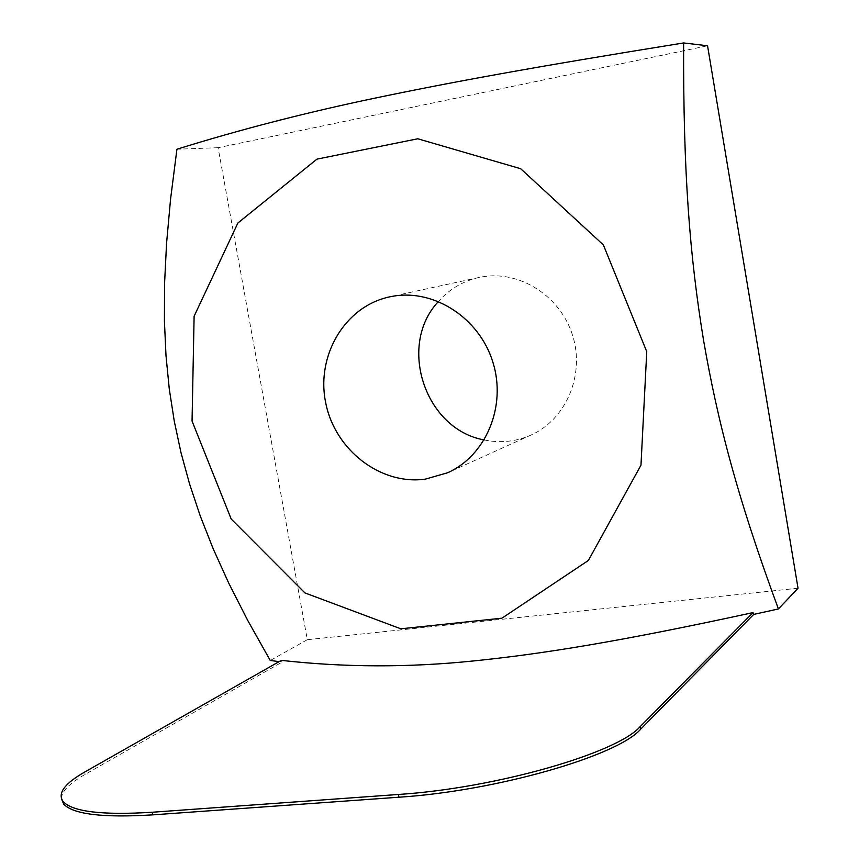 <?xml version="1.0" encoding="UTF-8"?>
<svg xmlns="http://www.w3.org/2000/svg" width="859" height="859" viewBox="0 0 859 859"><rect width="100%" height="100%" fill="white"/><g stroke="black" fill="none" stroke-linecap="round" stroke-linejoin="round"><path stroke-width="0.64" stroke-dasharray="4.29 3.22" d="M61.429 798.645C61.547 791.418 69.461 783.333 85.148 774.378L282.31 661.967L281.344 660.367M798.032 588.232L307.318 639.697L218.089 147.705L707.548 45.774M484.229 439.937C500.378 443.308 515.958 441.698 530.969 435.083C565.995 419.568 585.054 375.115 572.695 335.719C560.691 296.226 519.802 270.091 482.06 276.877L478.903 277.489C462.904 281.129 449.429 289.118 438.466 301.445M282.31 661.967L279.154 661.602M218.089 147.705L176.933 149.219M307.318 639.697L270.274 660.507M85.148 774.378L84.708 772.037M478.903 277.489L389.471 296.913M530.969 435.083L447.582 472.772"/><path stroke-width="1.29" d="M753.01 612.607L753.708 614.41L640.621 729.227L640.17 726.607L753.01 612.607C620.832 641.308 543.35 653.839 473.406 660.958C408.369 667.636 344.352 667.443 281.344 660.367L84.708 772.037C64.318 783.666 57.177 793.566 63.276 801.726C72.994 811.819 102.64 815.331 152.215 812.249L398.436 794.468C495.858 788.197 617.492 753.01 640.17 726.607M61.429 798.645L63.749 804.207C73.466 814.364 103.123 817.918 152.709 814.869L398.93 797.216C496.352 791.01 617.965 755.748 640.621 729.227M279.154 661.602L270.274 660.507L247.671 620.327L228.87 583.411L213.225 548.88L200.254 515.969L189.592 484.068L180.991 452.629L174.259 421.114L169.287 389.041L166.012 355.873L164.413 321.019L164.552 283.824L166.549 243.505L170.576 199.052L176.933 149.219C240.413 129.473 306.373 112.465 374.835 98.162C449.139 82.604 532.108 67.324 683.624 42.95L707.548 45.774L798.032 588.232L778.415 608.956L753.708 614.41M438.466 301.445C397.094 345.189 424.937 429.457 484.229 439.937M425.323 479.139C380.354 485.378 334.752 449.762 325.658 402.57C315.972 355.486 344.899 306.395 389.471 296.913L392.928 296.237C434.321 288.817 479.483 318.141 492.916 362.294C506.746 406.328 485.969 455.775 447.582 472.772L425.323 479.139M683.624 42.95C683.141 174.033 689.884 256.766 703.51 340.003C717.823 422.832 737.924 499.176 778.415 608.956M646.752 351.653L603.362 244.901L520.683 168.718L417.785 138.782L316.96 159.13L237.879 223.007L194.113 316.262L192.051 421.093L231.2 519.019L304.891 592.903L400.831 628.809L501.957 618.179L588.361 560.465L640.975 465.191L646.752 351.653M398.93 797.216L398.436 794.468M152.709 814.869L152.215 812.249M63.749 804.207L63.276 801.726"/></g></svg>
